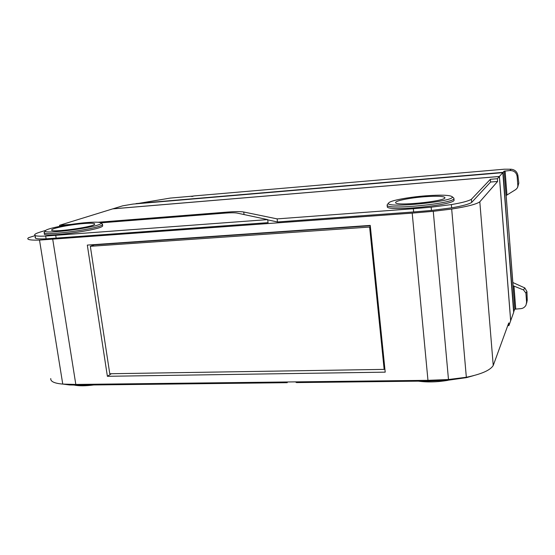 <?xml version="1.0" encoding="UTF-8"?>
<svg xmlns="http://www.w3.org/2000/svg" width="555" height="555" viewBox="0 0 555 555"><rect width="100%" height="100%" fill="white"/><g stroke="black" fill="none" stroke-linecap="round" stroke-linejoin="round"><path stroke-width="0.83" d="M499.396 176.462L112.866 208.833L122.724 205.822L132.971 204.08L502.823 172.647L513.659 312.403L510.676 320.693L499.396 176.462L502.823 172.647M193.605 196.047L170.156 198.093L136.058 203.817M508.29 243.166L503.08 172.355L504.155 171.155L509.969 170.531L511.079 169.226L504.273 169.206L193.952 195.943L191.815 196.567L193.598 195.971M506.153 195.443L513.007 285.728L523.49 289.918L524.822 287.934L512.882 282.55M526.584 302.184L527.243 300.123L526.924 291.514L525.904 293.13L526.584 302.184L526.036 305.097C524.766 307.331 522.921 308.524 520.5 308.677L514.818 309.17L513.611 311.785M511.079 169.226C514.79 169.636 517.059 171.675 517.898 175.338L517.135 176.358L517.85 185.8L517.51 187.68L515.914 189.456L506.042 195.575L504.155 171.155M525.904 293.13L523.49 289.918M517.135 176.358C516.414 172.522 514.02 170.579 509.969 170.531M508.435 243.159L513.881 311.778M503.08 172.355L136.031 203.588M527.243 300.123L526.66 303.155M524.822 287.934L526.924 291.514M517.898 175.338L518.807 183.06L517.746 186.986M90.34 246.316L369.623 227.057L384.15 369.38L109.772 373.751L90.34 246.316L94.281 244.88L370.282 225.712M384.83 368.43L384.15 369.38M370.365 226.523L369.623 227.057M447.982 380.321C437.472 382.124 427.6 382.409 418.366 381.16M425.678 195.825C408.327 197.143 390.144 200.584 388.715 202.908C382.506 208.86 458.194 201.382 451.985 196.581C449.279 195.006 440.504 194.75 425.678 195.825M453.477 197.781L453.907 198.35C456.279 203.407 384.712 210.456 387.147 204.996L387.404 204.483M424.471 196.748C410.152 197.823 395.347 200.757 395.653 202.533C394.043 206.495 446.567 201.299 444.93 197.615C443.757 196.158 436.938 195.866 424.471 196.748M387.161 205.114L387.3 206.543C384.872 212.065 456.425 205.045 454.046 199.918L453.907 198.35M93.753 384.962C85.616 386.016 79.157 386.065 74.384 385.114M87.163 222.541C71.442 223.707 48.153 228.084 45.704 230.436C38.427 235.5 103.605 226.745 100.941 223.054C100.282 222.076 95.689 221.903 87.163 222.541M101.87 223.734L102.481 224.484C102.266 228.5 40.043 236.867 44.254 232.274M84.11 223.512C71.297 224.449 52.316 228.126 51.74 229.853C48.715 233.183 94.419 227.057 94.718 224.109C94.843 223.179 91.304 222.978 84.11 223.512M44.338 232.788L44.476 233.634C40.272 238.282 102.474 229.902 102.682 225.829L102.619 225.385M69.43 384.414L69.514 384.955L62.986 384.109M466.422 377.24L466.457 377.636L446.858 380.39L446.789 379.62M287.157 381.979L287.247 382.693L79.441 385.128L79.33 384.407M295.399 381.882L296.543 382.589L296.46 381.868M507.756 325.605L508.921 325.57L508.72 322.968L493.235 365.495L479.811 201.812L497.599 181.457L490.578 182.033L471.681 202.422C468.982 204.184 462.308 205.988 451.666 207.834L431.436 210.449L413.648 211.954L277.451 221.965L267.69 219.87M466.457 377.636L473.644 375.624M296.543 382.589L429.535 381.028L446.858 380.39M69.514 384.955L79.441 385.128M111.305 373.73L107.386 376.297L87.315 245.088L370.247 225.406L385.212 372.155L107.386 376.297M98.2 222.25L227.481 212.079C235.299 211.483 240.724 211.455 243.756 212.01L277.16 218.892L413.343 208.722L431.145 207.202L451.381 204.587C462.037 202.755 468.711 200.979 471.417 199.252L490.356 179.3L497.384 178.717L499.361 176.504L510.649 320.776L508.921 325.57M34.798 235.729L28.589 237.679L27.84 238.373C27.209 239.753 31.101 240.329 39.509 240.086L412.205 213.113L433.268 211.316L451.68 209.041L466.339 377.261C481.282 374.216 490.245 370.296 493.235 365.495M466.339 377.261L448.482 379.516L433.268 211.316M39.509 240.086L62.757 384.088L75.82 384.448L427.967 380.328L448.482 379.516M62.757 384.088C54.404 383.366 50.408 381.514 50.755 378.538M497.384 178.717L497.599 181.457M59.642 226.1L59.531 225.295L71.422 224.359M499.361 176.504L112.686 208.881L59.531 225.295M451.68 209.041C467.144 206.613 476.523 204.205 479.811 201.812M93.122 244.686L93.212 245.268M45.822 230.346L39.641 232.24C36.734 233.176 35.055 233.988 34.625 234.675L35.132 235.57C36.533 236.152 40.043 236.319 45.663 236.055L267.656 219.607L268.086 222.652L46.107 238.837C40.487 239.087 36.977 238.907 35.575 238.303L35.062 237.38M490.356 179.3L490.578 182.033M62.313 225.864L56.894 226.946M267.656 219.607L237.117 213.085C234.883 212.662 230.818 212.676 224.914 213.12L100.795 222.846M471.417 199.252L471.681 202.422M277.16 218.892L277.451 221.965M514.818 309.17L513.007 285.728M513.972 285.991L515.741 308.927M505.106 170.982L506.944 194.874M513.091 285.631L506.125 195.471M517.85 185.8L518.807 183.06M429.535 381.028L429.466 380.307M427.967 380.328L412.205 213.113M75.82 384.448L52.739 239.351M227.481 212.079L227.585 212.94M55.729 235.431L56.173 238.227M45.663 236.055L46.107 238.837M35.575 238.303L35.132 235.57M451.381 204.587L451.666 207.834M431.436 210.449L431.145 207.202M413.343 208.722L413.648 211.954M243.756 212.01L244.027 214.563M388.715 202.908L387.307 204.594M451.985 196.581L453.719 197.975M45.385 230.852L44.539 231.969M100.941 223.054L102.515 224.206M51.74 229.853L51.795 230.221M102.481 224.484L102.682 225.829"/></g></svg>
